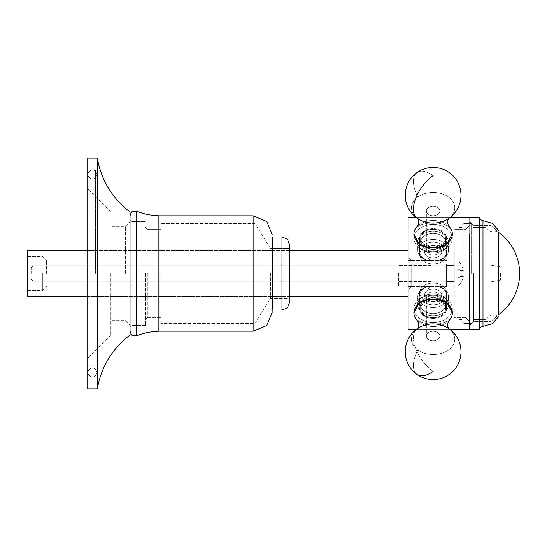 <?xml version="1.0" encoding="UTF-8"?>
<svg xmlns="http://www.w3.org/2000/svg" width="547" height="547" viewBox="0 0 547 547"><rect width="100%" height="100%" fill="white"/><g stroke="black" fill="none" stroke-linecap="round" stroke-linejoin="round"><path stroke-width="0.41" stroke-dasharray="2.73 2.05" d="M498.495 273.5L498.495 314.846L498.495 273.5M479.268 273.5L479.268 329.267L479.268 217.733L479.268 273.5L479.268 217.733L469.654 217.733L469.654 329.267L469.654 217.733L469.654 329.267L469.654 217.733L469.654 329.267L469.654 217.733L408.117 217.733L408.117 329.267L408.117 217.733L408.117 329.267L479.268 329.267L479.268 273.5M473.497 273.5L473.497 321.574L473.497 273.5M490.803 273.5L490.803 225.426L490.803 273.5M469.654 307.496L469.654 225.426L469.654 307.496M452.342 312.939C453.49 327.865 412.746 327.865 413.881 312.932C412.794 327.885 453.511 327.844 452.342 312.932A19.227 13.6 180 0 0 446.708 303.318A19.227 13.6 180 0 0 425.751 300.371A19.227 13.6 180 0 0 413.881 312.932A19.227 13.6 180 0 0 417.997 321.342A19.227 13.6 180 0 0 419.515 322.552A19.227 13.6 180 0 0 448.225 321.342A19.227 13.6 180 0 0 452.342 312.932A19.227 13.6 180 0 1 448.225 321.342A19.227 13.6 180 0 1 419.515 322.552A19.227 13.6 180 0 1 417.997 321.342A19.227 13.6 180 0 1 413.881 312.932A19.227 13.6 180 0 1 425.751 300.371A19.227 13.6 180 0 1 446.708 303.318A19.227 13.6 180 0 1 452.342 312.932C453.49 327.865 412.746 327.865 413.881 312.932C412.794 327.892 453.518 327.838 452.342 312.932L446.708 302.129L433.121 296.918L419.522 302.122L413.881 312.932L419.535 302.108L433.115 296.918L446.687 302.108L452.342 312.898L446.68 302.101L433.094 296.918L419.508 302.135L413.881 312.932A19.227 13.6 180 0 1 419.515 303.318A19.227 13.6 180 0 1 440.472 300.371A19.227 13.6 180 0 1 452.342 312.932L452.342 312.932A19.227 13.6 180 0 1 448.225 321.342A19.227 13.6 180 0 0 448.492 321.096M452.342 308.857L452.342 312.932L452.342 308.857A19.227 13.6 180 0 1 433.115 322.45A19.227 13.6 180 0 1 413.881 308.857L413.881 312.932L413.881 308.857A19.227 13.6 180 0 1 433.115 295.257A19.227 13.6 180 0 1 452.342 308.857A19.227 13.6 180 0 0 433.115 295.257A19.227 13.6 180 0 0 413.881 308.857L413.881 312.932L413.881 308.857A19.227 13.6 180 0 0 433.115 322.45A19.227 13.6 180 0 0 452.342 308.857A19.227 13.6 0 0 1 440.472 321.417A19.227 13.6 0 0 1 419.515 318.47A19.227 13.6 0 0 1 413.881 308.857A19.227 13.6 0 0 1 425.751 296.289A19.227 13.6 0 0 1 446.708 299.236A19.227 13.6 0 0 1 452.342 308.857A19.227 13.6 0 0 0 446.708 299.236A19.227 13.6 0 0 0 425.751 296.289A19.227 13.6 0 0 0 413.881 308.857A19.227 13.6 0 0 0 419.515 318.47A19.227 13.6 0 0 0 440.472 321.417A19.227 13.6 0 0 0 452.342 308.857L452.342 312.932L452.342 308.857A19.227 13.6 180 0 0 433.115 295.257A19.227 13.6 180 0 0 413.881 308.857L413.881 312.932L413.881 308.857A19.227 13.6 180 0 0 433.115 322.45A19.227 13.6 180 0 0 452.342 308.857A19.227 13.6 180 0 1 433.115 322.45A19.227 13.6 180 0 1 413.881 308.857L413.881 312.932L413.881 308.857A19.227 13.6 180 0 1 433.115 295.257A19.227 13.6 180 0 1 452.342 308.857A19.227 13.6 0 0 1 446.708 318.47A19.227 13.6 0 0 1 425.751 321.417A19.227 13.6 0 0 1 413.881 308.857A19.227 13.6 0 0 1 419.515 299.236A19.227 13.6 0 0 1 440.472 296.289A19.227 13.6 0 0 1 452.342 308.857A19.227 13.6 0 0 0 440.472 296.289A19.227 13.6 0 0 0 419.515 299.236A19.227 13.6 0 0 0 413.881 308.857A19.227 13.6 0 0 0 425.751 321.417A19.227 13.6 0 0 0 446.708 318.47A19.227 13.6 0 0 0 452.342 308.857L452.342 312.932L452.342 308.857M413.881 234.068L413.881 238.143A19.227 13.6 180 0 0 425.751 250.711A19.227 13.6 180 0 0 446.708 247.764A19.227 13.6 180 0 0 452.342 238.143A19.227 13.6 180 0 0 440.472 225.583A19.227 13.6 180 0 0 419.515 228.53A19.227 13.6 180 0 0 413.881 238.143A19.227 13.6 180 0 1 419.515 228.53A19.227 13.6 180 0 1 440.472 225.583A19.227 13.6 180 0 1 452.342 238.143A19.227 13.6 180 0 1 446.708 247.764A19.227 13.6 180 0 1 425.751 250.711A19.227 13.6 180 0 1 413.881 238.143A19.227 13.6 0 0 0 433.115 251.743A19.227 13.6 0 0 0 452.342 238.143A19.227 13.6 0 0 0 433.115 224.55A19.227 13.6 0 0 0 413.881 238.143A19.227 13.6 0 0 1 433.115 224.55A19.227 13.6 0 0 1 452.342 238.143A19.227 13.6 0 0 1 433.115 251.743A19.227 13.6 0 0 1 413.881 238.143A19.227 13.6 180 0 1 425.751 225.583A19.227 13.6 180 0 1 446.708 228.53A19.227 13.6 180 0 1 452.342 238.143A19.227 13.6 180 0 1 440.472 250.711A19.227 13.6 180 0 1 419.515 247.764A19.227 13.6 180 0 1 413.881 238.143A19.227 13.6 180 0 0 419.515 247.764A19.227 13.6 180 0 0 440.472 250.711A19.227 13.6 180 0 0 452.342 238.143A19.227 13.6 180 0 0 446.708 228.53A19.227 13.6 180 0 0 425.751 225.583A19.227 13.6 180 0 0 413.881 238.143A19.227 13.6 0 0 1 433.115 224.55A19.227 13.6 0 0 1 452.342 238.143A19.227 13.6 0 0 1 433.115 251.743A19.227 13.6 0 0 1 413.881 238.143A19.227 13.6 0 0 0 433.115 251.743A19.227 13.6 0 0 0 452.342 238.143A19.227 13.6 0 0 0 433.115 224.55A19.227 13.6 0 0 0 413.881 238.143L413.881 234.068C412.794 219.115 453.504 219.149 452.342 234.068L452.342 234.061C453.49 219.135 412.746 219.135 413.881 234.068L419.549 244.899L433.149 250.082L446.721 244.858L452.342 234.068A19.227 13.6 0 0 1 440.472 246.629A19.227 13.6 0 0 1 419.515 243.682A19.227 13.6 0 0 1 413.881 234.068A19.227 13.6 0 0 1 417.997 225.658A19.227 13.6 0 0 1 446.708 224.448A19.227 13.6 0 0 1 448.225 225.658A19.227 13.6 0 0 1 452.342 234.068A19.227 13.6 0 0 0 448.225 225.658A19.227 13.6 0 0 0 446.708 224.448A19.227 13.6 0 0 0 417.997 225.658A19.227 13.6 0 0 0 413.881 234.068A19.227 13.6 0 0 0 419.515 243.682A19.227 13.6 0 0 0 440.472 246.629A19.227 13.6 0 0 0 452.342 234.068C453.49 219.135 412.746 219.135 413.881 234.068L419.542 244.899L433.149 250.082L446.721 244.865L452.342 234.068L446.708 244.871L433.121 250.082L419.522 244.878L413.881 234.068C412.794 219.108 453.518 219.162 452.342 234.068L452.342 234.068A19.227 13.6 0 0 1 446.708 243.682A19.227 13.6 0 0 1 425.751 246.629A19.227 13.6 0 0 1 413.881 234.068A19.227 13.6 0 0 1 417.997 225.658A19.227 13.6 0 0 0 417.73 225.904M452.342 234.102L452.342 234.068A19.227 13.6 0 0 0 448.225 225.658A19.227 13.6 0 0 0 419.515 224.448A19.227 13.6 0 0 0 417.997 225.658A19.227 13.6 0 0 1 419.515 224.448A19.227 13.6 0 0 1 448.225 225.658L448.547 225.979C447.542 223.203 447.22 221.644 447.569 221.296L448.547 218.226L447.569 221.296C447.22 221.644 447.542 223.203 448.547 225.979C447.542 223.203 447.22 221.644 447.569 221.296L448.547 218.226L445.702 220.195A21.634 15.295 0 0 1 420.52 220.195A21.634 15.295 0 0 1 417.812 218.568A21.634 15.295 0 0 1 417.812 196.934A21.634 15.295 0 0 1 448.41 196.934A21.634 15.295 0 0 1 448.41 218.568A21.634 15.295 0 0 1 445.702 220.195A21.634 15.295 0 0 0 448.41 218.568A21.634 15.295 0 0 0 448.41 196.934A21.634 15.295 0 0 0 417.812 196.934A21.634 15.295 0 0 0 417.812 218.568A21.634 15.295 0 0 0 420.52 220.195A21.634 15.295 0 0 0 445.702 220.195A21.634 15.295 0 0 0 448.41 218.568A21.634 15.295 0 0 0 448.41 196.934A21.634 15.295 0 0 0 417.812 196.934A21.634 15.295 0 0 0 417.812 218.568A21.634 15.295 0 0 0 420.52 220.195A21.634 15.295 0 0 1 417.812 218.568A21.634 15.295 0 0 1 417.812 196.934A21.634 15.295 0 0 1 448.41 196.934A21.634 15.295 0 0 1 448.41 218.568A21.634 15.295 0 0 1 445.702 220.195A21.634 15.295 0 0 1 420.52 220.195L417.682 218.226L418.742 219.135L417.682 218.226L418.653 221.296L417.97 218.725M419.652 238.143A13.463 9.518 180 0 1 433.115 228.625A13.463 9.518 180 0 1 446.571 238.143A13.463 9.518 180 0 1 433.115 247.661A13.463 9.518 180 0 1 419.652 238.143L419.652 254.464A13.463 9.518 0 0 0 433.115 263.982A13.463 9.518 0 0 0 446.571 254.464A13.463 9.518 0 0 0 433.115 244.947A13.463 9.518 0 0 0 419.652 254.464A13.463 9.518 0 0 1 433.115 244.947A13.463 9.518 0 0 1 446.571 254.464A13.463 9.518 0 0 1 433.115 263.982A13.463 9.518 0 0 1 419.652 254.464A13.463 9.518 0 0 0 433.115 263.982A13.463 9.518 0 0 0 446.571 254.464A13.463 9.518 0 0 0 433.115 244.947A13.463 9.518 0 0 0 419.652 254.464A13.463 9.518 0 0 1 433.115 244.947A13.463 9.518 0 0 1 446.571 254.464A13.463 9.518 0 0 1 433.115 263.982A13.463 9.518 0 0 1 419.652 254.464L419.652 238.143A13.463 9.518 180 0 0 433.115 247.661A13.463 9.518 180 0 0 446.571 238.143L446.571 254.464L446.571 238.143A13.463 9.518 180 0 0 433.115 228.625A13.463 9.518 180 0 0 419.652 238.143A13.463 9.518 180 0 1 433.115 228.625A13.463 9.518 180 0 1 446.571 238.143A13.463 9.518 180 0 1 433.115 247.661A13.463 9.518 180 0 1 419.652 238.143L419.652 254.464L419.652 238.143A13.463 9.518 180 0 0 433.115 247.661A13.463 9.518 180 0 0 446.571 238.143L446.571 254.464L446.571 238.143A13.463 9.518 180 0 0 433.115 228.625A13.463 9.518 180 0 0 419.652 238.143M408.117 262.075L408.117 289.65L408.117 262.075M411.194 264.256L411.194 286.573L411.194 264.256M446.571 264.256L446.571 286.573L446.571 264.256M446.571 279.209L446.571 265.425L446.571 279.209M454.27 267.791L454.27 281.575L454.27 267.791M454.27 242.225L454.27 317.732L454.27 242.225M465.805 304.775L465.805 229.268L465.805 304.775M446.571 308.857A13.463 9.518 0 0 0 433.115 299.339A13.463 9.518 0 0 0 419.652 308.857A13.463 9.518 0 0 0 433.115 318.375A13.463 9.518 0 0 0 446.571 308.857L446.571 292.536A13.463 9.518 180 0 1 433.115 302.053A13.463 9.518 180 0 1 419.652 292.536A13.463 9.518 180 0 1 433.115 283.018A13.463 9.518 180 0 1 446.571 292.536A13.463 9.518 180 0 0 433.115 283.018A13.463 9.518 180 0 0 419.652 292.536A13.463 9.518 180 0 0 433.115 302.053A13.463 9.518 180 0 0 446.571 292.536A13.463 9.518 180 0 0 433.115 283.018A13.463 9.518 180 0 0 419.652 292.536A13.463 9.518 180 0 0 433.115 302.053A13.463 9.518 180 0 0 446.571 292.536A13.463 9.518 180 0 1 433.115 302.053A13.463 9.518 180 0 1 419.652 292.536A13.463 9.518 180 0 1 433.115 283.018A13.463 9.518 180 0 1 446.571 292.536L446.571 308.857A13.463 9.518 0 0 1 433.115 318.375A13.463 9.518 0 0 1 419.652 308.857L419.652 292.536L419.652 308.857A13.463 9.518 0 0 1 433.115 299.339A13.463 9.518 0 0 1 446.571 308.857A13.463 9.518 0 0 1 433.115 318.375A13.463 9.518 0 0 1 419.652 308.857A13.463 9.518 0 0 1 433.115 299.339A13.463 9.518 0 0 1 446.571 308.857L446.571 292.536L446.571 308.857A13.463 9.518 0 0 0 433.115 299.339A13.463 9.518 0 0 0 419.652 308.857L419.652 292.536L419.652 308.857A13.463 9.518 0 0 0 433.115 318.375A13.463 9.518 0 0 0 446.571 308.857M255.039 273.5L255.039 323.496L255.039 273.5M160.811 273.5L160.811 323.496L160.811 273.5M270.423 273.5L270.423 298.498L270.423 273.5M147.348 273.5L147.348 317.732L147.348 273.5M145.427 273.5L145.427 325.424L145.427 273.5M131.964 273.5L131.964 325.424L131.964 273.5M97.345 388.883C99.151 378.148 102.863 368.117 108.497 358.805C114.166 349.512 121.345 341.588 130.042 335.037L130.042 211.962C121.345 205.412 114.166 197.488 108.497 188.195C102.863 178.883 99.151 168.852 97.345 158.117L97.345 388.883L97.345 158.117L87.732 158.117L87.732 388.883L87.732 158.117L87.732 388.883L97.345 388.883L97.345 158.117M272.344 273.5L272.344 311.961L272.344 273.5M289.657 302.347L289.657 244.653M289.65 248.502L270.423 248.502L289.657 248.502L289.657 298.498L270.423 298.498L255.039 323.496L160.811 323.496L255.039 323.496L270.423 298.498L289.65 298.498L289.65 273.5M441.949 302.607A12.499 8.841 180 0 0 428.328 300.686A12.499 8.841 180 0 0 420.616 308.857A12.499 8.841 180 0 0 424.274 315.106A12.499 8.841 180 0 0 437.894 317.021A12.499 8.841 180 0 0 445.614 308.857A12.499 8.841 180 0 0 441.949 302.607A12.499 8.841 180 0 1 445.614 308.857A12.499 8.841 180 0 1 437.894 317.021A12.499 8.841 180 0 1 424.274 315.106A12.499 8.841 180 0 1 420.616 308.857A12.499 8.841 180 0 1 428.328 300.686A12.499 8.841 180 0 1 441.949 302.607M424.274 311.024A12.499 8.841 0 0 1 420.616 304.775A12.499 8.841 0 0 1 428.328 296.611A12.499 8.841 0 0 1 441.949 298.525A12.499 8.841 0 0 1 445.614 304.775A12.499 8.841 0 0 1 437.894 312.939A12.499 8.841 0 0 1 424.274 311.024A12.499 8.841 0 0 0 437.894 312.939A12.499 8.841 0 0 0 445.614 304.775A12.499 8.841 0 0 0 441.949 298.525A12.499 8.841 0 0 0 428.328 296.611A12.499 8.841 0 0 0 420.616 304.775A12.499 8.841 0 0 0 424.274 311.024M443.993 297.083A15.384 10.878 180 0 0 427.228 294.724A15.384 10.878 180 0 0 417.73 304.775A15.384 10.878 180 0 0 422.236 312.467A15.384 10.878 180 0 0 439.002 314.826A15.384 10.878 180 0 0 448.499 304.775A15.384 10.878 180 0 0 443.993 297.083A15.384 10.878 180 0 1 448.499 304.775A15.384 10.878 180 0 1 439.002 314.826A15.384 10.878 180 0 1 422.236 312.467A15.384 10.878 180 0 1 417.73 304.775A15.384 10.878 180 0 1 427.228 294.724A15.384 10.878 180 0 1 443.993 297.083M422.236 304.31A15.384 10.878 0 0 1 417.73 296.618A15.384 10.878 0 0 1 433.115 285.739A15.384 10.878 0 0 1 443.993 288.925A15.384 10.878 0 0 1 448.499 296.618A15.384 10.878 0 0 1 439.002 306.669A15.384 10.878 0 0 1 422.236 304.31A15.384 10.878 0 0 0 439.002 306.669A15.384 10.878 0 0 0 448.499 296.618A15.384 10.878 0 0 0 443.993 288.925A15.384 10.878 0 0 0 433.115 285.739A13.463 9.518 0 0 1 442.632 288.529A13.463 9.518 0 0 1 442.632 301.985A13.463 9.518 0 0 1 423.597 301.985A13.463 9.518 0 0 1 420.677 291.613A13.463 9.518 0 0 1 433.115 285.739A15.384 10.878 0 0 0 417.73 296.618A15.384 10.878 0 0 0 422.236 304.31M439.234 290.929A8.656 6.12 180 0 0 426.995 290.929A8.656 6.12 180 0 0 426.995 299.585A8.656 6.12 180 0 0 433.115 301.376A8.656 6.12 180 0 0 441.108 297.595A8.656 6.12 180 0 0 439.234 290.929A8.656 6.12 180 0 1 441.108 297.595A8.656 6.12 180 0 1 433.115 301.376A6.728 4.759 180 0 0 439.843 296.618A6.728 4.759 180 0 0 437.873 293.254A6.728 4.759 180 0 0 430.537 292.221A6.728 4.759 180 0 0 426.38 296.618A6.728 4.759 180 0 0 428.356 299.982A6.728 4.759 180 0 0 433.115 301.376A8.656 6.12 180 0 1 426.995 299.585A8.656 6.12 180 0 1 426.995 290.929A8.656 6.12 180 0 1 439.234 290.929M437.873 332.685A6.728 4.759 0 0 1 439.843 336.049A6.728 4.759 0 0 1 435.685 340.446A6.728 4.759 0 0 1 428.356 339.413A6.728 4.759 0 0 1 426.38 336.049A6.728 4.759 0 0 1 430.537 331.653A6.728 4.759 0 0 1 437.873 332.685A6.728 4.759 0 0 0 430.537 331.653A6.728 4.759 0 0 0 426.38 336.049A6.728 4.759 0 0 0 428.356 339.413A6.728 4.759 0 0 0 435.685 340.446A6.728 4.759 0 0 0 439.843 336.049A6.728 4.759 0 0 0 437.873 332.685M488.881 273.5L488.881 230.424L488.881 273.5M498.775 232.502A50.7 50.7 0 0 1 498.775 314.498L498.775 273.5L498.775 314.498L493.879 316.187L488.881 314.846L493.879 316.187L498.775 314.498L498.775 232.502L498.775 273.5L498.775 232.502L493.879 230.813L488.881 232.154L493.879 230.813L498.775 232.502M500.423 273.5L500.423 280.119L500.423 273.5M469.647 273.5L469.654 325.424L469.647 273.5M424.274 244.393A12.499 8.841 0 0 1 420.616 238.143A12.499 8.841 0 0 1 428.328 229.979A12.499 8.841 0 0 1 441.949 231.894A12.499 8.841 0 0 1 445.614 238.143A12.499 8.841 0 0 1 437.894 246.314A12.499 8.841 0 0 1 424.274 244.393A12.499 8.841 0 0 0 437.894 246.314A12.499 8.841 0 0 0 445.614 238.143A12.499 8.841 0 0 0 441.949 231.894A12.499 8.841 0 0 0 428.328 229.979A12.499 8.841 0 0 0 420.616 238.143A12.499 8.841 0 0 0 424.274 244.393M441.949 235.976A12.499 8.841 180 0 0 428.328 234.061A12.499 8.841 180 0 0 420.616 242.225A12.499 8.841 180 0 0 424.274 248.475A12.499 8.841 180 0 0 437.894 250.389A12.499 8.841 180 0 0 445.614 242.225A12.499 8.841 180 0 0 441.949 235.976A12.499 8.841 180 0 1 445.614 242.225A12.499 8.841 180 0 1 437.894 250.389A12.499 8.841 180 0 1 424.274 248.475A12.499 8.841 180 0 1 420.616 242.225A12.499 8.841 180 0 1 428.328 234.061A12.499 8.841 180 0 1 441.949 235.976M422.236 249.917A15.384 10.878 0 0 1 417.73 242.225A15.384 10.878 0 0 1 427.228 232.174A15.384 10.878 0 0 1 443.993 234.533A15.384 10.878 0 0 1 448.499 242.225A15.384 10.878 0 0 1 439.002 252.276A15.384 10.878 0 0 1 422.236 249.917A15.384 10.878 0 0 0 439.002 252.276A15.384 10.878 0 0 0 448.499 242.225A15.384 10.878 0 0 0 443.993 234.533A15.384 10.878 0 0 0 427.228 232.174A15.384 10.878 0 0 0 417.73 242.225A15.384 10.878 0 0 0 422.236 249.917M443.993 242.69A15.384 10.878 180 0 0 427.228 240.331A15.384 10.878 180 0 0 417.73 250.382A15.384 10.878 180 0 0 422.236 258.075A15.384 10.878 180 0 0 433.115 261.261A13.463 9.518 180 0 0 445.552 255.387A13.463 9.518 180 0 0 442.632 245.015A13.463 9.518 180 0 0 423.597 245.015A13.463 9.518 180 0 0 423.597 258.471A13.463 9.518 180 0 0 433.115 261.261A15.384 10.878 180 0 0 448.499 250.382A15.384 10.878 180 0 0 443.993 242.69A15.384 10.878 180 0 1 448.499 250.382A15.384 10.878 180 0 1 433.115 261.261A13.463 9.518 180 0 1 423.597 258.471A13.463 9.518 180 0 1 423.597 245.015A13.463 9.518 180 0 1 442.632 245.015A13.463 9.518 180 0 1 445.552 255.387A13.463 9.518 180 0 1 433.115 261.261A15.384 10.878 180 0 1 422.236 258.075A15.384 10.878 180 0 1 417.73 250.382A15.384 10.878 180 0 1 427.228 240.331A15.384 10.878 180 0 1 443.993 242.69M426.995 256.071A8.656 6.12 0 0 1 425.115 249.405A8.656 6.12 0 0 1 433.115 245.624A8.656 6.12 0 0 1 439.234 247.415A8.656 6.12 0 0 1 439.234 256.071A8.656 6.12 0 0 1 426.995 256.071A8.656 6.12 0 0 0 439.234 256.071A8.656 6.12 0 0 0 439.234 247.415A8.656 6.12 0 0 0 433.115 245.624A6.728 4.759 0 0 1 437.873 247.018A6.728 4.759 0 0 1 439.843 250.382A6.728 4.759 0 0 1 435.685 254.779A6.728 4.759 0 0 1 428.356 253.746A6.728 4.759 0 0 1 426.38 250.382A6.728 4.759 0 0 1 433.115 245.624A8.656 6.12 0 0 0 425.115 249.405A8.656 6.12 0 0 0 426.995 256.071M428.356 214.315A6.728 4.759 180 0 0 435.685 215.347A6.728 4.759 180 0 0 439.843 210.951A6.728 4.759 180 0 0 437.873 207.587A6.728 4.759 180 0 0 430.537 206.554A6.728 4.759 180 0 0 426.38 210.951A6.728 4.759 180 0 0 428.356 214.315A6.728 4.759 180 0 1 426.38 210.951A6.728 4.759 180 0 1 430.537 206.554A6.728 4.759 180 0 1 437.873 207.587A6.728 4.759 180 0 1 439.843 210.951A6.728 4.759 180 0 1 435.685 215.347A6.728 4.759 180 0 1 428.356 214.315M110.809 273.5L110.809 335.037L110.809 273.5M95.424 273.5L95.424 170.042L95.424 273.5M125.427 273.5L125.427 226.383L125.427 273.5M437.873 247.018A6.728 4.759 0 0 0 433.115 245.624A6.728 4.759 0 0 0 426.38 250.382A6.728 4.759 0 0 0 428.356 253.746A6.728 4.759 0 0 0 435.685 254.779A6.728 4.759 0 0 0 439.843 250.382A6.728 4.759 0 0 0 437.873 247.018M87.732 273.5L87.732 170.042L87.732 273.5M130.042 273.5L130.042 331.195L130.042 273.5M485.804 273.5L485.804 227.347L485.804 273.5M471.576 273.5L471.576 223.504L471.576 273.5M463.883 273.5L463.883 223.504L463.883 273.5M461.955 273.5L461.955 225.426L461.955 273.5M458.112 273.5L458.112 261.001A16.424 16.424 0 0 1 461.969 265.808L460.034 265.808L460.034 270.615L463.364 270.615A16.171 16.171 0 0 0 461.682 265.808A16.171 16.171 0 0 1 463.364 270.615L460.034 270.615L460.034 281.192L461.682 281.192A16.171 16.171 0 0 0 463.364 276.385L461.682 276.385A14.516 14.516 0 0 0 461.682 270.615L460.034 270.615L460.034 265.808L461.969 265.808A16.424 16.424 0 0 0 458.112 261.001L458.112 285.999A16.424 16.424 0 0 0 461.969 281.192L460.034 281.192L460.034 270.615L461.682 270.615A14.516 14.516 0 0 1 461.682 276.385L463.364 276.385A16.171 16.171 0 0 1 461.682 281.192A16.171 16.171 0 0 0 463.364 276.385L461.682 276.385A14.516 14.516 0 0 0 461.682 270.615L463.364 270.615A16.171 16.171 0 0 0 461.682 265.808L460.034 265.808L460.034 270.615L463.364 270.615L460.034 270.615L460.034 281.192L461.969 281.192A16.424 16.424 0 0 1 458.112 285.999L458.112 273.5M97.27 273.5L97.27 372.534L97.27 273.5M442.632 288.529A13.463 9.518 0 0 0 433.115 285.739A13.463 9.518 0 0 0 420.677 291.613A13.463 9.518 0 0 0 423.597 301.985A13.463 9.518 0 0 0 442.632 301.985A13.463 9.518 0 0 0 442.632 288.529M428.356 299.982A6.728 4.759 180 0 1 426.38 296.618A6.728 4.759 180 0 1 430.537 292.221A6.728 4.759 180 0 1 437.873 293.254A6.728 4.759 180 0 1 439.843 296.618A6.728 4.759 180 0 1 433.115 301.376A6.728 4.759 180 0 1 428.356 299.982M408.117 273.5L408.117 296.577L408.117 273.5M408.117 250.423L27.35 250.423L27.35 296.577L27.35 250.423L27.35 296.577L408.117 296.577M42.734 273.5L42.734 290.423L42.734 273.5M46.584 273.5L46.584 260.427L46.584 273.5M398.496 273.5L398.496 286.573L398.496 273.5M431.186 273.5L431.186 261.192L431.186 273.5M428.11 273.5L428.11 258.116L428.11 273.5M413.881 273.5L413.881 258.116L413.881 273.5M27.35 273.5L27.35 290.423L27.35 273.5M46.577 273.5L46.577 260.427L46.577 273.5M454.27 273.5L454.27 261.001L454.27 273.5M460.034 273.5L460.034 277.343L460.034 273.5M33.121 273.5L33.121 265.808L33.121 273.5M31.193 273.5L31.193 267.729L31.193 273.5M460.034 265.808L461.682 265.808A16.171 16.171 0 0 1 463.364 270.615L460.034 270.615L460.034 265.808M461.682 270.615A14.516 14.516 0 0 1 461.682 276.385L463.364 276.385A16.171 16.171 0 0 1 461.682 281.192L460.034 281.192L460.034 270.615L461.682 270.615M463.364 276.385L460.034 276.385L463.364 276.385M461.682 276.385L460.034 276.385L461.682 276.385M31.2 273.5L31.2 267.729L31.2 273.5M424.274 231.894A12.499 8.841 0 0 0 420.616 238.143A12.499 8.841 0 0 0 428.328 246.314A12.499 8.841 0 0 0 441.949 244.393A12.499 8.841 0 0 0 445.614 238.143A12.499 8.841 0 0 0 437.894 229.979A12.499 8.841 0 0 0 424.274 231.894A12.499 8.841 0 0 1 437.894 229.979A12.499 8.841 0 0 1 445.614 238.143A12.499 8.841 0 0 1 441.949 244.393A12.499 8.841 0 0 1 428.328 246.314A12.499 8.841 0 0 1 420.616 238.143A12.499 8.841 0 0 1 424.274 231.894M441.949 248.475A12.499 8.841 180 0 1 428.328 250.389A12.499 8.841 180 0 1 420.616 242.225A12.499 8.841 180 0 1 424.274 235.976A12.499 8.841 180 0 1 437.894 234.061A12.499 8.841 180 0 1 445.614 242.225A12.499 8.841 180 0 1 441.949 248.475A12.499 8.841 180 0 0 445.614 242.225A12.499 8.841 180 0 0 437.894 234.061A12.499 8.841 180 0 0 424.274 235.976A12.499 8.841 180 0 0 420.616 242.225A12.499 8.841 180 0 0 428.328 250.389A12.499 8.841 180 0 0 441.949 248.475M422.236 234.533A15.384 10.878 0 0 0 417.73 242.225A15.384 10.878 0 0 0 427.228 252.276A15.384 10.878 0 0 0 443.993 249.917A15.384 10.878 0 0 0 448.499 242.225A15.384 10.878 0 0 0 439.002 232.174A15.384 10.878 0 0 0 422.236 234.533A15.384 10.878 0 0 1 439.002 232.174A15.384 10.878 0 0 1 448.499 242.225A15.384 10.878 0 0 1 443.993 249.917A15.384 10.878 0 0 1 427.228 252.276A15.384 10.878 0 0 1 417.73 242.225A15.384 10.878 0 0 1 422.236 234.533M443.993 258.075A15.384 10.878 180 0 1 433.115 261.261A15.384 10.878 180 0 1 417.73 250.382A15.384 10.878 180 0 1 422.236 242.69A15.384 10.878 180 0 1 439.002 240.331A15.384 10.878 180 0 1 448.499 250.382A15.384 10.878 180 0 1 443.993 258.075A15.384 10.878 180 0 0 448.499 250.382A15.384 10.878 180 0 0 439.002 240.331A15.384 10.878 180 0 0 422.236 242.69A15.384 10.878 180 0 0 417.73 250.382A15.384 10.878 180 0 0 433.115 261.261A13.463 9.518 180 0 1 420.677 255.387A13.463 9.518 180 0 1 423.597 245.015A13.463 9.518 180 0 1 442.632 245.015A13.463 9.518 180 0 1 442.632 258.471A13.463 9.518 180 0 1 433.115 261.261A15.384 10.878 180 0 0 443.993 258.075M426.995 247.415A8.656 6.12 0 0 0 426.995 256.071A8.656 6.12 0 0 0 439.234 256.071A8.656 6.12 0 0 0 441.108 249.405A8.656 6.12 0 0 0 433.115 245.624A8.656 6.12 0 0 0 426.995 247.415A8.656 6.12 0 0 1 433.115 245.624A6.728 4.759 0 0 0 428.356 247.018A6.728 4.759 0 0 0 426.38 250.382A6.728 4.759 0 0 0 430.537 254.779A6.728 4.759 0 0 0 437.873 253.746A6.728 4.759 0 0 0 439.843 250.382A6.728 4.759 0 0 0 433.115 245.624A8.656 6.12 0 0 1 441.108 249.405A8.656 6.12 0 0 1 439.234 256.071A8.656 6.12 0 0 1 426.995 256.071A8.656 6.12 0 0 1 426.995 247.415M428.356 207.587A6.728 4.759 180 0 1 435.685 206.554A6.728 4.759 180 0 1 439.843 210.951A6.728 4.759 180 0 1 437.873 214.315A6.728 4.759 180 0 1 430.537 215.347A6.728 4.759 180 0 1 426.38 210.951A6.728 4.759 180 0 1 428.356 207.587A6.728 4.759 180 0 0 426.38 210.951A6.728 4.759 180 0 0 430.537 215.347A6.728 4.759 180 0 0 437.873 214.315A6.728 4.759 180 0 0 439.843 210.951A6.728 4.759 180 0 0 435.685 206.554A6.728 4.759 180 0 0 428.356 207.587M424.274 302.607A12.499 8.841 180 0 0 420.616 308.857A12.499 8.841 180 0 0 428.328 317.021A12.499 8.841 180 0 0 441.949 315.106A12.499 8.841 180 0 0 445.614 308.857A12.499 8.841 180 0 0 437.894 300.686A12.499 8.841 180 0 0 424.274 302.607A12.499 8.841 180 0 1 437.894 300.686A12.499 8.841 180 0 1 445.614 308.857A12.499 8.841 180 0 1 441.949 315.106A12.499 8.841 180 0 1 428.328 317.021A12.499 8.841 180 0 1 420.616 308.857A12.499 8.841 180 0 1 424.274 302.607M446.708 322.552A19.227 13.6 180 0 0 448.225 321.342A19.227 13.6 180 0 1 446.708 322.552A19.227 13.6 180 0 1 417.997 321.342A19.227 13.6 180 0 0 446.708 322.552M417.73 321.096A19.227 13.6 180 0 0 417.997 321.342A19.227 13.6 180 0 1 413.881 312.932M441.949 311.024A12.499 8.841 0 0 1 428.328 312.939A12.499 8.841 0 0 1 420.616 304.775A12.499 8.841 0 0 1 424.274 298.525A12.499 8.841 0 0 1 437.894 296.611A12.499 8.841 0 0 1 445.614 304.775A12.499 8.841 0 0 1 441.949 311.024A12.499 8.841 0 0 0 445.614 304.775A12.499 8.841 0 0 0 437.894 296.611A12.499 8.841 0 0 0 424.274 298.525A12.499 8.841 0 0 0 420.616 304.775A12.499 8.841 0 0 0 428.328 312.939A12.499 8.841 0 0 0 441.949 311.024M422.236 297.083A15.384 10.878 180 0 0 417.73 304.775A15.384 10.878 180 0 0 427.228 314.826A15.384 10.878 180 0 0 443.993 312.467A15.384 10.878 180 0 0 448.499 304.775A15.384 10.878 180 0 0 439.002 294.724A15.384 10.878 180 0 0 422.236 297.083A15.384 10.878 180 0 1 439.002 294.724A15.384 10.878 180 0 1 448.499 304.775A15.384 10.878 180 0 1 443.993 312.467A15.384 10.878 180 0 1 427.228 314.826A15.384 10.878 180 0 1 417.73 304.775A15.384 10.878 180 0 1 422.236 297.083M443.993 304.31A15.384 10.878 0 0 1 427.228 306.669A15.384 10.878 0 0 1 417.73 296.618A15.384 10.878 0 0 1 422.236 288.925A15.384 10.878 0 0 1 433.115 285.739A13.463 9.518 0 0 1 445.552 291.613A13.463 9.518 0 0 1 442.632 301.985A13.463 9.518 0 0 1 423.597 301.985A13.463 9.518 0 0 1 423.597 288.529A13.463 9.518 0 0 1 433.115 285.739A15.384 10.878 0 0 1 448.499 296.618A15.384 10.878 0 0 1 443.993 304.31A15.384 10.878 0 0 0 448.499 296.618A15.384 10.878 0 0 0 433.115 285.739A13.463 9.518 0 0 0 423.597 288.529A13.463 9.518 0 0 0 423.597 301.985A13.463 9.518 0 0 0 442.632 301.985A13.463 9.518 0 0 0 445.552 291.613A13.463 9.518 0 0 0 433.115 285.739A15.384 10.878 0 0 0 422.236 288.925A15.384 10.878 0 0 0 417.73 296.618A15.384 10.878 0 0 0 427.228 306.669A15.384 10.878 0 0 0 443.993 304.31M426.995 290.929A8.656 6.12 180 0 0 425.115 297.595A8.656 6.12 180 0 0 433.115 301.376A8.656 6.12 180 0 0 439.234 299.585A8.656 6.12 180 0 0 439.234 290.929A8.656 6.12 180 0 0 426.995 290.929A8.656 6.12 180 0 1 439.234 290.929A8.656 6.12 180 0 1 439.234 299.585A8.656 6.12 180 0 1 433.115 301.376A6.728 4.759 180 0 0 437.873 299.982A6.728 4.759 180 0 0 439.843 296.618A6.728 4.759 180 0 0 435.685 292.221A6.728 4.759 180 0 0 428.356 293.254A6.728 4.759 180 0 0 426.38 296.618A6.728 4.759 180 0 0 433.115 301.376A8.656 6.12 180 0 1 425.115 297.595A8.656 6.12 180 0 1 426.995 290.929M428.356 332.685A6.728 4.759 0 0 1 435.685 331.653A6.728 4.759 0 0 1 439.843 336.049A6.728 4.759 0 0 1 437.873 339.413A6.728 4.759 0 0 1 430.537 340.446A6.728 4.759 0 0 1 426.38 336.049A6.728 4.759 0 0 1 428.356 332.685A6.728 4.759 0 0 0 426.38 336.049A6.728 4.759 0 0 0 430.537 340.446A6.728 4.759 0 0 0 437.873 339.413A6.728 4.759 0 0 0 439.843 336.049A6.728 4.759 0 0 0 435.685 331.653A6.728 4.759 0 0 0 428.356 332.685M423.597 245.015A13.463 9.518 180 0 0 420.677 255.387A13.463 9.518 180 0 0 433.115 261.261A13.463 9.518 180 0 0 442.632 258.471A13.463 9.518 180 0 0 442.632 245.015A13.463 9.518 180 0 0 423.597 245.015M437.873 253.746A6.728 4.759 0 0 1 430.537 254.779A6.728 4.759 0 0 1 426.38 250.382A6.728 4.759 0 0 1 428.356 247.018A6.728 4.759 0 0 1 433.115 245.624A6.728 4.759 0 0 1 439.843 250.382A6.728 4.759 0 0 1 437.873 253.746M437.873 299.982A6.728 4.759 180 0 1 433.115 301.376A6.728 4.759 180 0 1 426.38 296.618A6.728 4.759 180 0 1 428.356 293.254A6.728 4.759 180 0 1 435.685 292.221A6.728 4.759 180 0 1 439.843 296.618A6.728 4.759 180 0 1 437.873 299.982M479.268 217.733L480.635 219.812L482.987 220.619L482.987 326.381L482.987 273.5L482.987 326.381L480.635 327.188M130.042 331.195C131.082 334.279 131.793 335.612 132.183 335.195C131.895 335.694 133.4 335.844 136.695 335.632L136.695 211.368L136.695 335.632L136.695 211.368L147.574 214.691M158.883 331.195L253.117 331.195L253.117 215.805L253.117 331.195L253.117 215.805L158.883 215.805L158.883 331.195L158.883 215.805L158.883 331.195L147.574 332.309M272.344 310.04L281.965 310.04L281.965 236.96L281.965 273.5L281.965 236.96L272.344 236.96M448.41 350.066A21.634 15.295 180 0 0 448.41 328.432A21.634 15.295 180 0 0 445.702 326.805A21.634 15.295 180 0 0 420.52 326.805A21.634 15.295 180 0 0 417.812 328.432A21.634 15.295 180 0 0 417.812 350.066A21.634 15.295 180 0 0 448.41 350.066A21.634 15.295 180 0 1 417.812 350.066A21.634 15.295 180 0 1 417.812 328.432A21.634 15.295 180 0 1 420.52 326.805A21.634 15.295 180 0 1 445.702 326.805A21.634 15.295 180 0 1 448.41 328.432A21.634 15.295 180 0 1 448.41 350.066A21.634 15.295 180 0 0 448.41 328.432A21.634 15.295 180 0 0 445.702 326.805A21.634 15.295 180 0 1 448.41 328.432A21.634 15.295 180 0 1 448.41 350.066A21.634 15.295 180 0 1 417.812 350.066A21.634 15.295 180 0 0 448.41 350.066M417.997 321.342L417.682 321.021C418.681 323.797 419.009 325.356 418.653 325.704L417.682 328.774L420.52 326.805A27.883 27.883 0 0 0 417.012 328.918A27.883 13.942 54.7 0 0 415.604 348.371A27.883 13.942 54.7 0 0 433.115 371.406A27.883 13.942 -125.3 0 1 415.604 348.371A27.883 13.942 -125.3 0 1 417.012 328.918A27.883 13.942 -125.3 0 1 417.812 328.432A21.634 15.295 180 0 0 417.812 350.066A21.634 15.295 180 0 1 417.812 328.432A21.634 15.295 180 0 1 420.52 326.805A21.634 15.295 180 0 0 417.812 328.432A27.883 13.942 54.7 0 0 417.012 328.918A27.883 27.883 0 0 0 410.346 367.789A27.883 27.883 0 0 0 449.21 374.456A27.883 27.883 0 0 0 445.702 326.805L448.547 328.774L447.569 325.704L448.547 328.774L445.702 326.805L448.253 328.275M433.115 175.594A27.883 13.942 54.7 0 0 417.012 172.544A27.883 13.942 54.7 0 0 417.812 196.934A27.883 13.942 -125.3 0 1 417.012 172.544A27.883 27.883 0 0 0 420.52 220.195A27.883 27.883 0 0 1 417.012 172.544A27.883 13.942 -125.3 0 1 433.115 175.594A27.883 13.942 -54.7 0 0 415.604 198.629A27.883 13.942 -54.7 0 0 417.012 218.082A27.883 13.942 125.3 0 0 417.812 218.568A27.883 13.942 -54.7 0 1 417.012 218.082A27.883 27.883 0 0 0 420.52 220.195L417.682 218.226L418.653 221.296C419.009 221.644 418.681 223.203 417.682 225.979C418.681 223.203 419.009 221.644 418.653 221.296C419.009 221.644 418.681 223.203 417.682 225.979L417.997 225.658M433.115 371.406A27.883 13.942 -54.7 0 1 417.012 374.456A27.883 13.942 125.3 0 1 417.812 350.066A27.883 13.942 -54.7 0 0 417.012 374.456A27.883 27.883 0 0 0 455.883 367.789A27.883 27.883 0 0 0 445.702 326.805A21.634 15.295 180 0 0 420.52 326.805L417.682 328.774L418.653 325.704C419.009 325.356 418.681 323.797 417.682 321.021C418.681 323.797 419.009 325.356 418.653 325.704L417.682 328.774L420.52 326.805A27.883 27.883 0 0 0 410.346 367.789A27.883 27.883 0 0 0 449.21 374.456M473.497 321.574L469.647 325.424L473.497 321.574L471.576 323.496L463.883 323.496L461.955 321.574L463.883 323.496L471.576 323.496L473.497 321.574L490.803 321.574L473.497 321.574M473.497 225.426L469.647 221.576L473.497 225.426L471.576 223.504L463.883 223.504L461.955 225.426L463.883 223.504L471.576 223.504L473.497 225.426L490.803 225.426L473.497 225.426M498.495 314.846L490.803 321.574L498.495 314.846M498.495 232.154L490.803 225.426L498.495 232.154M416.534 329.267L449.689 329.267A27.883 27.883 0 0 0 445.702 326.805L448.547 328.774L447.569 325.704C447.22 325.356 447.542 323.797 448.547 321.021C447.542 323.797 447.22 325.356 447.569 325.704C447.22 325.356 447.542 323.797 448.547 321.021L448.225 321.342M416.534 217.733L449.689 217.733M411.194 286.58L408.11 289.65L411.194 286.58M411.194 260.42L408.11 257.35L411.194 260.42M411.194 260.427L446.571 260.427L411.194 260.427M411.194 286.573L446.571 286.573L411.194 286.573M446.571 265.425L454.27 265.425L446.571 265.425M446.571 281.575L454.27 281.575L446.571 281.575M465.805 317.732L454.27 317.732L465.805 317.732L469.654 321.574L465.805 317.732M465.805 229.268L469.654 225.426L465.805 229.268L454.27 229.268L465.805 229.268M270.423 248.502L255.039 223.504L160.811 223.504L255.039 223.504L270.423 248.502M160.811 317.732L147.348 317.732L145.427 319.653L147.348 317.732L160.811 317.732M145.427 325.424L131.964 325.424L130.042 327.345L131.964 325.424L145.427 325.424M136.695 211.368C133.4 211.156 131.895 211.306 132.183 211.805C131.793 211.388 131.082 212.721 130.042 215.805M266.71 221.439L272.344 235.039M131.964 221.576L130.042 219.655L131.964 221.576L145.427 221.576L131.964 221.576M147.348 229.268L145.427 227.347L147.348 229.268L160.811 229.268L147.348 229.268M420.616 308.857L420.616 304.775L420.616 308.857M417.73 304.775L417.73 296.618L417.73 304.775M448.499 304.775L448.499 296.618L448.499 304.775M439.843 296.618L439.843 336.049L439.843 296.618M426.38 296.618L426.38 336.049L426.38 296.618M445.614 308.857L445.614 304.775L445.614 308.857M500.416 280.119L488.881 282.156L500.416 280.119M500.416 266.881L488.881 264.844L500.416 266.881M417.012 218.082A27.883 27.883 0 0 1 410.346 179.211A27.883 27.883 0 0 1 449.21 172.544A27.883 27.883 0 0 1 445.702 220.195A27.883 27.883 0 0 0 449.21 218.082A27.883 27.883 0 0 1 445.702 220.195L448.253 218.725M449.21 218.082A27.883 27.883 0 0 0 455.883 179.211A27.883 27.883 0 0 0 417.012 172.544A27.883 27.883 0 0 1 455.883 179.211A27.883 27.883 0 0 1 449.21 218.082M420.616 238.143L420.616 242.225L420.616 238.143M417.73 242.225L417.73 250.382L417.73 242.225M448.499 242.225L448.499 250.382L448.499 242.225M439.843 250.382L439.843 210.951L439.843 250.382M426.38 250.382L426.38 210.951L426.38 250.382M445.614 238.143L445.614 242.225L445.614 238.143M110.809 335.037L87.732 358.114L110.809 335.037M95.424 365.806L87.732 365.806L95.424 365.806M95.424 376.958L87.732 376.958L95.424 376.958M125.427 226.383L130.042 221.767L125.427 226.383L110.809 226.383L125.427 226.383M125.427 320.617L130.042 325.233L125.427 320.617L110.809 320.617L125.427 320.617M95.424 170.042L87.732 170.042L95.424 170.042M95.424 181.194L87.732 181.194L95.424 181.194M110.809 211.962L87.732 188.886L110.809 211.962M488.881 230.424L485.804 227.347L473.497 227.347L485.804 227.347L488.881 230.424M473.497 319.653L485.804 319.653L488.881 316.576L485.804 319.653L473.497 319.653M461.955 319.653L458.112 319.653L461.955 319.653M461.955 227.347L458.112 227.347L461.955 227.347M488.881 313.882L458.112 313.882L488.881 313.882M488.881 233.118L458.112 233.118L488.881 233.118M87.732 175.32C91.417 180.681 94.597 180.394 97.27 174.466C94.597 168.531 91.417 168.244 87.732 173.604C91.417 168.244 94.597 168.531 97.27 174.466C94.597 180.394 91.417 180.681 87.732 175.32M87.732 373.396C91.417 378.756 94.597 378.469 97.27 372.534C94.597 366.606 91.417 366.319 87.732 371.68C91.417 366.319 94.597 366.606 97.27 372.534C94.597 378.469 91.417 378.756 87.732 373.396M27.35 290.423L42.734 290.423L46.584 286.58L42.734 290.423L27.35 290.423M27.35 256.577L42.734 256.577L46.584 260.42L42.734 256.577L27.35 256.577M431.186 265.425L398.496 265.425L431.186 265.425M431.186 281.575L398.496 281.575L431.186 281.575M431.193 261.192L428.11 258.116L413.881 258.116L428.11 258.116L431.193 261.192M413.881 288.884L428.11 288.884L431.193 285.808L428.11 288.884L413.881 288.884M408.117 260.427L413.881 260.427L408.117 260.427M408.117 286.573L413.881 286.573L408.117 286.573M289.65 296.577L87.732 296.577M289.65 250.423L87.732 250.423M454.27 261.001L458.112 261.001L454.27 261.001M454.27 285.999L458.112 285.999L454.27 285.999M458.112 277.343L460.034 277.343L458.112 277.343M458.112 269.657L460.034 269.657L458.112 269.657M454.27 265.808L33.121 265.808L31.193 267.729L33.121 265.808L454.27 265.808M31.193 279.271L33.121 281.192L454.27 281.192L33.121 281.192L31.193 279.271M417.012 374.456A27.883 27.883 0 0 1 420.52 326.805L417.97 328.275"/><path stroke-width="0.82" d="M498.495 314.846L498.495 273.5L498.495 314.846M498.495 232.154L498.495 273.5L498.495 232.154M469.654 234.068L469.654 329.267L469.647 234.068M452.335 233.685L446.708 244.871L433.121 250.082L419.522 244.878L413.881 234.068A19.227 13.6 0 0 0 425.751 246.629A19.227 13.6 0 0 0 446.708 243.682A19.227 13.6 0 0 0 452.342 234.068A19.227 13.6 0 0 0 448.492 225.904M416.534 329.267L408.117 329.267L408.11 234.068L408.117 217.733L416.534 217.733M448.492 321.096A19.227 13.6 180 0 0 452.342 312.932L452.342 312.932A19.227 13.6 180 0 0 440.472 300.371A19.227 13.6 180 0 0 419.515 303.318A19.227 13.6 180 0 0 413.881 312.932L419.549 302.101L433.149 296.918L446.721 302.142L452.342 312.939M289.657 298.498L289.657 302.347L287.401 307.783L281.965 310.04L272.344 310.04L272.344 273.5L272.344 310.04M289.65 244.653L289.65 273.5L289.65 244.653L287.401 239.217L281.965 236.96L287.401 239.217L289.657 244.653L289.657 248.502M479.268 273.5L479.268 329.267L480.635 327.188L482.987 326.381L482.987 220.619L480.635 219.812L479.268 217.733L479.268 273.5M87.732 388.883L87.732 158.117L97.345 158.117L97.345 388.883L87.732 388.883M97.345 158.117C99.151 168.852 102.863 178.883 108.497 188.195C114.166 197.488 121.345 205.412 130.042 211.962L130.042 335.037C121.345 341.588 114.166 349.512 108.497 358.805C102.863 368.117 99.151 378.148 97.345 388.883M87.732 296.577L27.35 296.577L27.35 250.423L87.732 250.423M417.73 225.904A19.227 13.6 0 0 0 413.881 234.068M272.344 236.96L272.344 273.5L272.344 236.96L281.965 236.96L281.965 310.04L287.401 307.783L289.65 302.347L289.65 298.498M289.65 273.5L289.65 302.347M413.881 312.932A19.227 13.6 180 0 0 417.73 321.096M498.775 232.502A50.7 50.7 0 0 1 498.775 314.498L498.775 232.502M433.115 175.594A27.883 13.942 125.3 0 0 415.604 198.629A27.883 13.942 125.3 0 0 417.012 218.082A27.883 27.883 0 0 0 420.52 220.195A21.634 15.295 0 0 0 445.702 220.195A27.883 27.883 0 0 0 449.21 172.544A27.883 27.883 0 0 0 410.346 179.211A27.883 27.883 0 0 0 417.012 218.082M130.042 215.805C131.082 212.721 131.793 211.388 132.183 211.805C131.895 211.306 133.4 211.156 136.695 211.368L136.695 335.632L147.574 332.309L136.695 335.632C133.4 335.844 131.895 335.694 132.183 335.195C131.793 335.612 131.082 334.279 130.042 331.195M147.574 214.691L158.883 215.805L253.117 215.805L266.71 221.439L253.117 215.805L253.117 331.195L158.883 331.195L158.883 215.805L147.574 214.691L136.695 211.368M445.702 326.805A21.634 15.295 180 0 0 420.52 326.805A27.883 27.883 0 0 0 417.012 374.456A27.883 27.883 0 0 0 455.883 367.789A27.883 27.883 0 0 0 445.702 326.805M433.115 371.406A27.883 13.942 125.3 0 1 417.012 374.456M492.115 323.783L498.495 316.768L492.115 323.783L482.987 326.381L492.115 323.783M492.115 223.217L498.495 230.232L492.115 223.217L482.987 220.619L492.115 223.217M449.21 374.456A27.883 27.883 0 0 0 449.689 329.267L479.268 329.267L480.635 327.188M449.689 217.733L479.268 217.733M266.71 325.561L253.117 331.195L266.71 325.561L272.344 311.961L266.71 325.561M408.117 296.577L289.65 296.577M408.117 250.423L289.65 250.423M417.997 225.658L417.682 225.979C418.681 223.203 419.009 221.644 418.653 221.296L417.682 218.226M448.225 225.658L448.547 225.979C447.542 223.203 447.22 221.644 447.569 221.296L448.547 218.226M158.883 331.195L147.574 332.309M266.71 221.439L272.344 235.039M417.997 321.342L417.682 321.021C418.681 323.797 419.009 325.356 418.653 325.704L417.682 328.774M448.225 321.342L448.547 321.021C447.542 323.797 447.22 325.356 447.569 325.704L448.547 328.774"/></g></svg>
